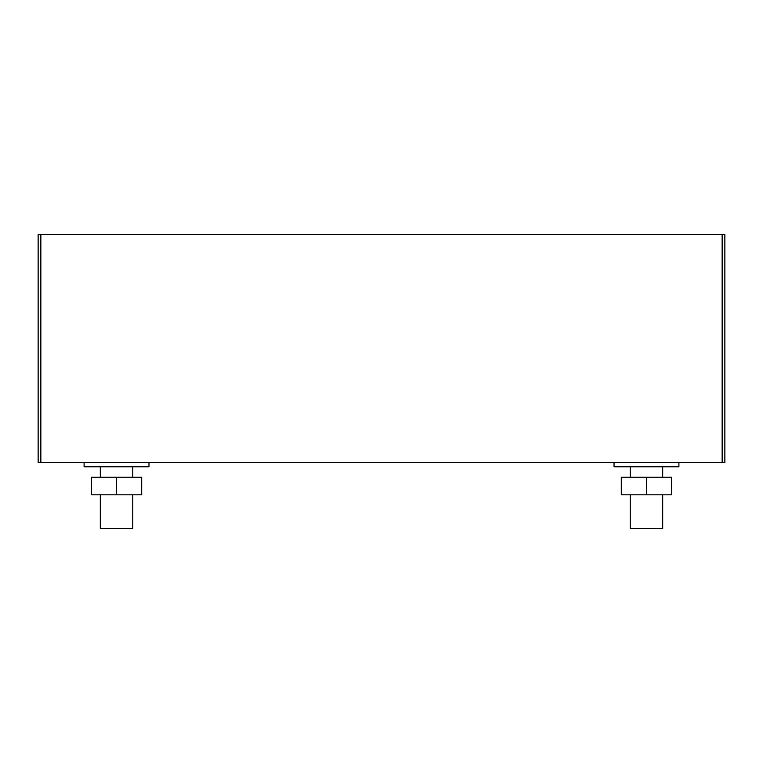 <?xml version="1.0" encoding="UTF-8"?>
<svg xmlns="http://www.w3.org/2000/svg" width="763" height="763" viewBox="0 0 763 763"><rect width="100%" height="100%" fill="white"/><g stroke="black" fill="none" stroke-linecap="round" stroke-linejoin="round"><path stroke-width="1.14" d="M722.151 462.397L724.85 462.397L724.85 234.413L722.151 234.413L722.151 462.397L38.15 462.397L38.15 234.413L40.849 234.413L40.849 462.397M722.151 234.413L40.849 234.413M646.461 477.228L621.301 477.228L621.301 494.805L671.631 494.805L671.631 477.228L646.461 477.228L646.461 494.805M614.034 462.397L614.034 466.784L678.898 466.784L678.898 462.397M630.248 494.805L630.248 528.587L662.685 528.587L662.685 494.805M662.685 477.228L662.685 466.784M630.248 477.228L630.248 466.784M116.539 477.228L91.369 477.228L91.369 494.805L141.699 494.805L141.699 477.228L116.539 477.228L116.539 494.805M84.102 462.397L84.102 466.784L148.976 466.784L148.976 462.397M100.315 494.805L100.315 528.587L132.752 528.587L132.752 494.805M132.752 477.228L132.752 466.784M100.315 477.228L100.315 466.784"/></g></svg>
